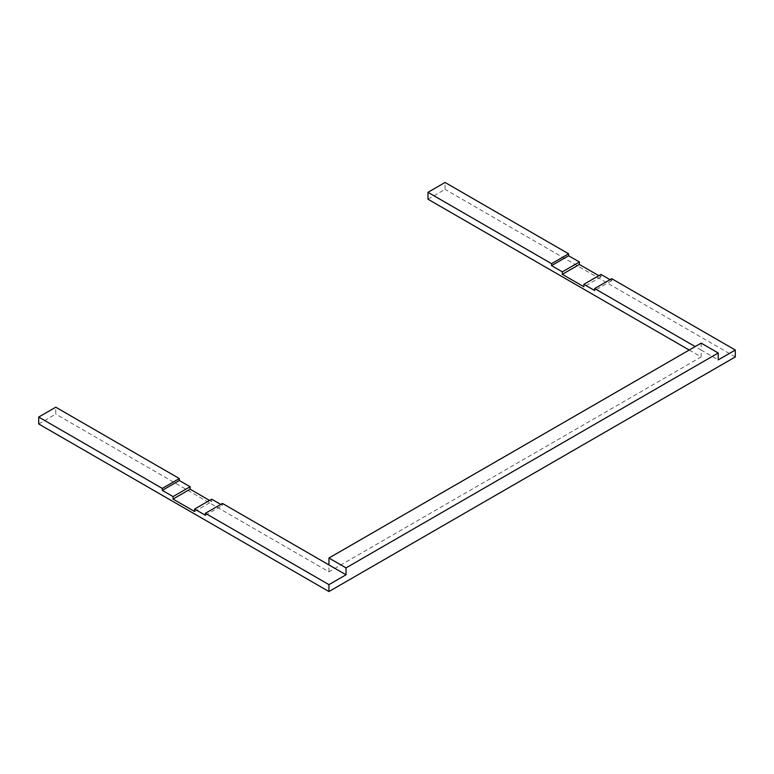 <?xml version="1.0" encoding="UTF-8"?>
<svg xmlns="http://www.w3.org/2000/svg" width="774" height="774" viewBox="0 0 774 774"><rect width="100%" height="100%" fill="white"/><g stroke="black" fill="none" stroke-linecap="round" stroke-linejoin="round"><path stroke-width="0.58" stroke-dasharray="3.87 2.9" d="M427.974 199.218L445.05 189.359L445.05 182.461M38.7 423.968L55.776 414.109L55.776 407.211M689.199 350.032L701.157 356.94L328.95 571.822L55.776 414.109M735.3 356.94L445.05 189.359M600.953 274.441L600.953 276.908L598.815 275.67M611.731 278.688L611.731 280.662L610.018 279.675M701.157 356.94L701.157 350.032L695.178 346.588M701.157 343.134L701.157 350.032L718.224 359.891M328.95 571.822L328.95 564.923M209.541 500.42L211.679 501.649L211.679 499.191M220.745 504.425L222.457 505.412L222.457 503.439M600.953 276.908L583.877 286.767M611.731 280.662L594.655 290.521M205.381 515.271L222.457 505.412M194.603 511.508L211.679 501.649"/><path stroke-width="1.16" d="M689.199 350.032L427.974 199.218L427.974 192.32L445.05 182.461L568.619 253.804L568.619 255.778L579.397 261.999L579.397 264.466L598.815 275.67M568.619 253.804L551.543 263.663L427.974 192.32M695.178 346.588L594.655 288.547L611.731 278.688L735.3 350.032L735.3 356.94L328.95 591.539L328.95 584.641L205.381 513.297L205.381 515.271L194.603 509.05L194.603 511.508L173.047 499.066L173.047 496.598L162.269 490.377L162.269 488.404L38.7 417.06L55.776 407.211L179.345 478.555L179.345 480.519L190.123 486.74L190.123 489.207L209.541 500.42M38.7 417.06L38.7 423.968L328.95 591.539M610.018 279.675L600.953 274.441L583.877 284.3L583.877 286.767L562.321 274.315L579.397 264.466M551.543 263.663L551.543 265.627L562.321 271.858L562.321 274.315M594.655 288.547L594.655 290.521L583.877 284.3M551.543 265.627L568.619 255.778M328.95 558.025L346.026 567.884L718.224 352.992L701.157 343.134L328.95 558.025L328.95 564.923L346.026 574.782L328.95 584.641M194.603 509.05L211.679 499.191L220.745 504.425M205.381 513.297L222.457 503.439L328.95 564.923M346.026 567.884L346.026 574.782M735.3 350.032L718.224 359.891L718.224 352.992M562.321 271.858L579.397 261.999M179.345 480.519L162.269 490.377M190.123 486.74L173.047 496.598M179.345 478.555L162.269 488.404M190.123 489.207L173.047 499.066"/></g></svg>
